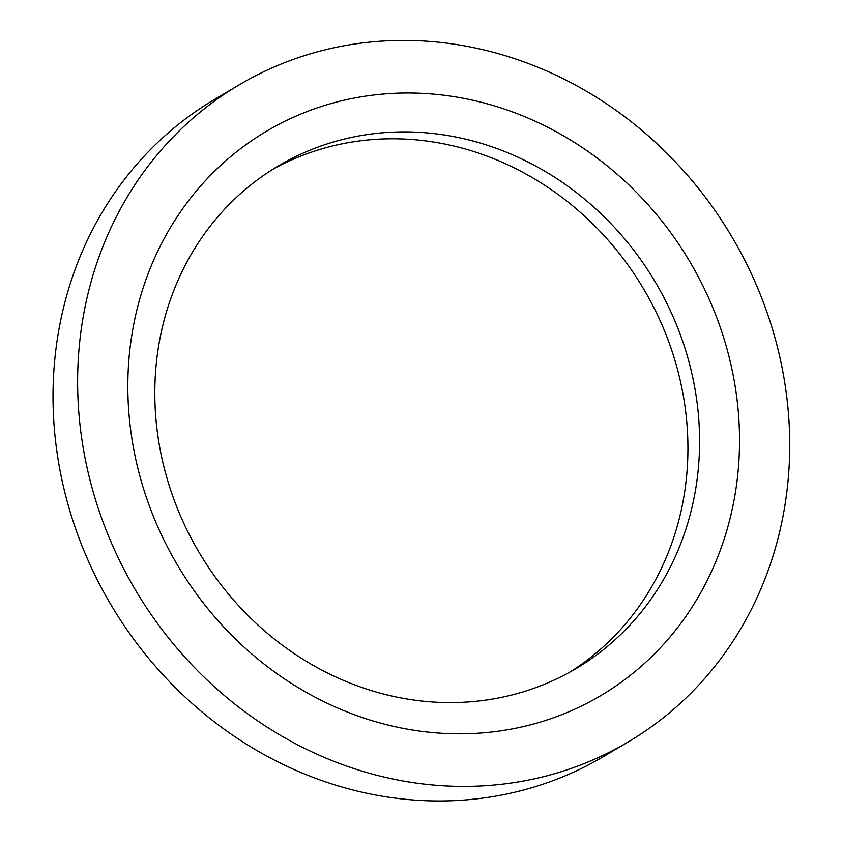 <?xml version="1.0" encoding="UTF-8"?>
<svg xmlns="http://www.w3.org/2000/svg" width="843" height="843" viewBox="0 0 843 843"><rect width="100%" height="100%" fill="white"/><g stroke="black" fill="none" stroke-linecap="round" stroke-linejoin="round"><path stroke-width="1.26" d="M569.984 672.04A292.089 265.155 59.4 0 0 643.778 289.181A292.089 265.155 59.4 0 0 272.753 169.348M165.207 471.817A292.089 265.155 -120.6 0 1 278.527 165.818A292.089 265.155 -120.6 0 1 655.433 282.289A292.089 265.155 -120.6 0 1 575.864 668.668A292.089 265.155 -120.6 0 1 165.207 471.817M628.003 742.061L603.388 756.614A381.795 346.589 -120.6 0 1 66.597 499.298A381.795 346.589 -120.6 0 1 214.733 99.326L239.349 84.764A381.795 346.589 59.4 0 0 91.213 484.746A381.795 346.589 59.4 0 0 628.003 742.061A381.795 346.589 59.4 0 0 732.009 237.009A381.795 346.589 59.4 0 0 239.349 84.764M139.495 474.693A327.969 297.727 59.4 0 0 653.23 655.137A327.969 297.727 59.4 0 0 508.297 110.412A327.969 297.727 59.4 0 0 139.495 474.693"/></g></svg>
